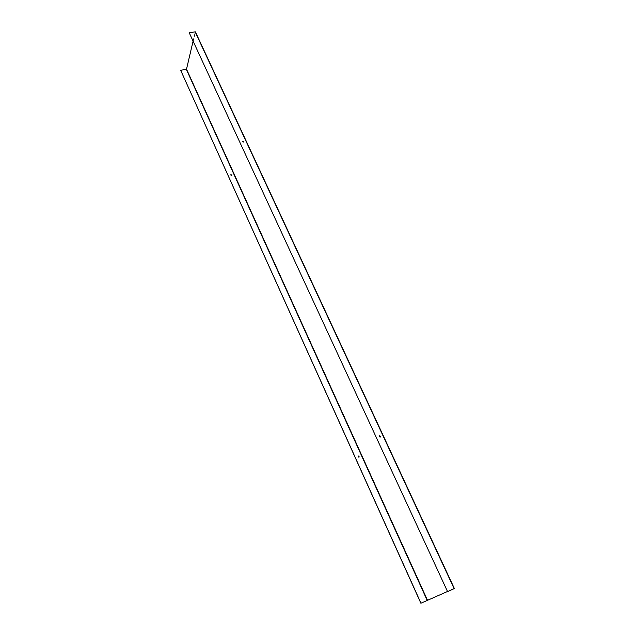 <?xml version="1.0" encoding="UTF-8"?>
<svg xmlns="http://www.w3.org/2000/svg" width="635" height="635" viewBox="0 0 635 635"><rect width="100%" height="100%" fill="white"/><g stroke="black" fill="none" stroke-linecap="round" stroke-linejoin="round"><path stroke-width="0.48" stroke-dasharray="3.17 2.38" d="M358.045 456.017L358.045 456.906L359.053 457.136M380.278 437.063L379.206 436.817L379.246 435.84M230.695 174.839L230.775 175.379L231.838 175.395M243.618 141.867L242.491 141.835L242.411 141.28M420.878 603.25L454.311 588.518M180.642 70.421L186.682 69.136L195.405 31.964M193.056 41.259L195.223 31.941L189.166 32.829M447.405 591.526L454.136 588.597L447.477 591.685M454.017 588.661L195.08 31.885M454.12 588.605L195.231 31.988M427.093 600.377L186.285 69.437M427.633 600.131L186.682 69.136M454.136 588.597L195.223 31.941"/><path stroke-width="0.95" d="M358.91 457.216L359.1 456.216L358.116 455.954L358.108 456.843L358.91 457.216M359.053 457.136L359.029 456.279L358.084 455.986M380.135 437.142L380.317 436.086L379.278 435.808L379.285 436.745L380.135 437.142M379.246 435.84L380.246 436.158L380.278 437.063M231.537 175.617L231.767 174.863L230.711 174.792L231.537 175.617M231.838 175.395L230.695 174.839M243.3 142.089L243.538 141.311L242.427 141.224L243.3 142.089M242.411 141.28L243.618 141.867M420.965 603.21L180.665 70.302L420.878 603.25L447.405 591.526M180.665 70.302L186.507 69.167L193.056 41.259M454.358 588.502L195.397 31.853L454.358 588.502L447.572 591.645L189.19 32.695L447.572 591.645M195.397 31.853L189.19 32.695M427.45 600.218L186.507 69.167M427.172 600.345L186.309 69.318M454.112 588.613L195.112 31.758"/></g></svg>
